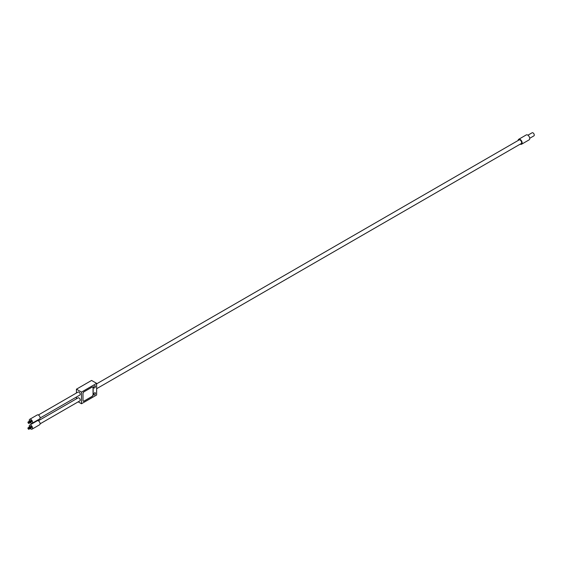 <?xml version="1.0" encoding="UTF-8"?>
<svg xmlns="http://www.w3.org/2000/svg" width="562" height="562" viewBox="0 0 562 562"><rect width="100%" height="100%" fill="white"/><g stroke="black" fill="none" stroke-linecap="round" stroke-linejoin="round"><path stroke-width="0.84" d="M29.589 421.1A0.857 0.492 60 0 1 29.681 421.015A0.857 0.492 60 0 1 30.109 421.057A0.857 0.492 60 0 1 30.671 421.816A0.857 0.492 60 0 1 30.538 422.505A0.857 0.492 60 0 1 30.425 422.54M29.589 426.923A0.857 0.492 60 0 1 29.681 426.846A0.857 0.492 60 0 1 30.109 426.888A0.857 0.492 60 0 1 30.671 427.64A0.857 0.492 60 0 1 30.538 428.328A0.857 0.492 60 0 1 30.425 428.363M28.1 421.971L28.838 421.507A0.857 0.492 60 0 1 28.852 421.5L29.477 421.135A0.857 0.492 60 0 1 29.905 421.177A0.857 0.492 60 0 1 30.165 421.395A0.857 0.492 60 0 1 30.453 421.893A0.857 0.492 60 0 1 30.334 422.617L29.702 422.982A0.857 0.492 60 0 1 29.695 422.989L28.922 423.39A0.822 0.471 60 0 1 28.1 421.971A0.822 0.471 60 0 1 28.922 423.39M28.852 421.5A0.857 0.492 60 0 1 29.273 421.542A0.857 0.492 60 0 1 29.835 422.294A0.857 0.492 60 0 1 29.702 422.982M28.1 427.794L28.838 427.331A0.857 0.492 60 0 1 28.852 427.324L29.477 426.958A0.857 0.492 60 0 1 29.905 427.001A0.857 0.492 60 0 1 30.165 427.218A0.857 0.492 60 0 1 30.453 427.717A0.857 0.492 60 0 1 30.334 428.441L29.702 428.806A0.857 0.492 60 0 1 29.695 428.813L28.922 429.22A0.822 0.471 60 0 1 28.1 427.794A0.822 0.471 60 0 1 28.922 429.22M28.852 427.324A0.857 0.492 60 0 1 29.273 427.366A0.857 0.492 60 0 1 29.835 428.125A0.857 0.492 60 0 1 29.702 428.806M96.629 388.7L521.199 143.577A2.107 1.215 -120 0 0 521.634 142.615A2.107 1.215 -120 0 0 520.714 140.493A2.107 1.215 -120 0 0 519.091 139.931L96.629 383.839M38.349 414.988L78.097 392.037A1.749 1.012 60 0 1 79.439 392.508A1.749 1.012 60 0 1 80.204 394.264A1.749 1.012 60 0 1 79.839 395.065L40.092 418.016M38.349 420.812L78.097 397.861A1.749 1.012 60 0 1 79.439 398.332A1.749 1.012 60 0 1 80.204 400.088A1.749 1.012 60 0 1 79.839 400.889L40.092 423.839M529.72 138.287L533.9 135.871A1.784 1.033 -120 0 0 534.174 134.444A1.784 1.033 -120 0 0 533.008 132.871A1.784 1.033 -120 0 0 532.116 132.78L527.936 135.196M520.229 144.132A2.852 1.651 -120 0 0 521.571 144.223A2.852 1.651 -120 0 0 522.007 141.94A2.852 1.651 -120 0 0 520.145 139.425A2.852 1.651 -120 0 0 518.719 139.285A2.852 1.651 -120 0 0 518.129 140.486M521.571 144.223L529.137 139.854A2.852 1.651 -120 0 0 529.573 137.571A2.852 1.651 -120 0 0 527.711 135.056A2.852 1.651 -120 0 0 526.285 134.915L518.719 139.285M29.681 421.015L30.46 420.566A0.857 0.492 60 0 1 30.889 420.608A0.857 0.492 60 0 1 31.451 421.367A0.857 0.492 60 0 1 31.317 422.048L30.538 422.505M29.386 421.191A2.318 1.342 60 0 1 29.73 419.301L37.296 414.932A2.318 1.342 60 0 1 38.455 415.044A2.318 1.342 60 0 1 39.972 417.088A2.318 1.342 60 0 1 39.621 418.95L32.048 423.319A2.318 1.342 60 0 1 30.889 423.2A2.318 1.342 60 0 1 30.243 422.673M29.73 419.301A2.318 1.342 60 0 1 30.889 419.414A2.318 1.342 60 0 1 32.406 421.458A2.318 1.342 60 0 1 32.048 423.319M29.681 426.846L30.46 426.389A0.857 0.492 60 0 1 30.889 426.432A0.857 0.492 60 0 1 31.451 427.19A0.857 0.492 60 0 1 31.317 427.872L30.538 428.328M29.386 427.015A2.318 1.342 60 0 1 29.73 425.125L37.296 420.755A2.318 1.342 60 0 1 38.455 420.875A2.318 1.342 60 0 1 39.972 422.912A2.318 1.342 60 0 1 39.621 424.774L32.048 429.143A2.318 1.342 60 0 1 30.889 429.024A2.318 1.342 60 0 1 30.243 428.497M29.73 425.125A2.318 1.342 60 0 1 30.889 425.237A2.318 1.342 60 0 1 32.406 427.282A2.318 1.342 60 0 1 32.048 429.143M94.606 387.871A1.25 0.724 -60 0 1 93.98 387.935A1.25 0.724 -60 0 1 93.791 386.93A1.25 0.724 -60 0 1 94.606 385.834A1.25 0.724 -60 0 1 95.231 385.771A1.25 0.724 -60 0 1 95.421 386.768A1.25 0.724 -60 0 1 94.606 387.871M94.606 394.861A1.25 0.724 -60 0 1 93.98 394.924A1.25 0.724 -60 0 1 93.791 393.92A1.25 0.724 -60 0 1 94.606 392.824A1.25 0.724 -60 0 1 95.231 392.761A1.25 0.724 -60 0 1 95.421 393.758A1.25 0.724 -60 0 1 94.606 394.861M96.629 383.354L81.49 392.093L81.49 403.748L96.629 395.009L96.629 383.354L91.578 380.446L76.446 389.185L76.446 392.986M81.49 403.748L78.195 401.844M83.007 393.519A1.426 0.822 -60 0 1 84.012 391.777L92.084 387.113A1.496 0.864 -60 0 1 92.835 387.042A1.496 0.864 -60 0 1 93.144 387.724L93.144 394.657A1.496 0.864 -60 0 1 92.084 396.491L84.012 401.156A1.426 0.822 -60 0 1 83.302 401.226A1.426 0.822 -60 0 1 83.007 400.573L83.007 393.519M76.446 397.025L76.446 398.816M81.49 392.093L76.446 389.185M93.018 387.71L93.018 387.654A1.496 0.864 120 0 0 92.772 387.007M92.259 396.196A1.496 0.864 120 0 0 93.011 394.756M83.239 401.184A1.426 0.822 120 0 0 83.864 401.092M92.224 387.042A1.784 1.033 -60 0 1 92.597 387.127A1.784 1.033 -60 0 1 92.639 387.148M83.007 400.601A1.784 1.033 120 0 0 83.324 401.036A1.784 1.033 120 0 0 84.216 400.952L91.782 396.582A1.784 1.033 120 0 0 93.046 394.398L93.046 387.991A1.784 1.033 120 0 0 92.674 387.169A1.784 1.033 120 0 0 92.035 387.141M83.956 391.812A1.784 1.033 120 0 0 83.021 393.309"/></g></svg>
